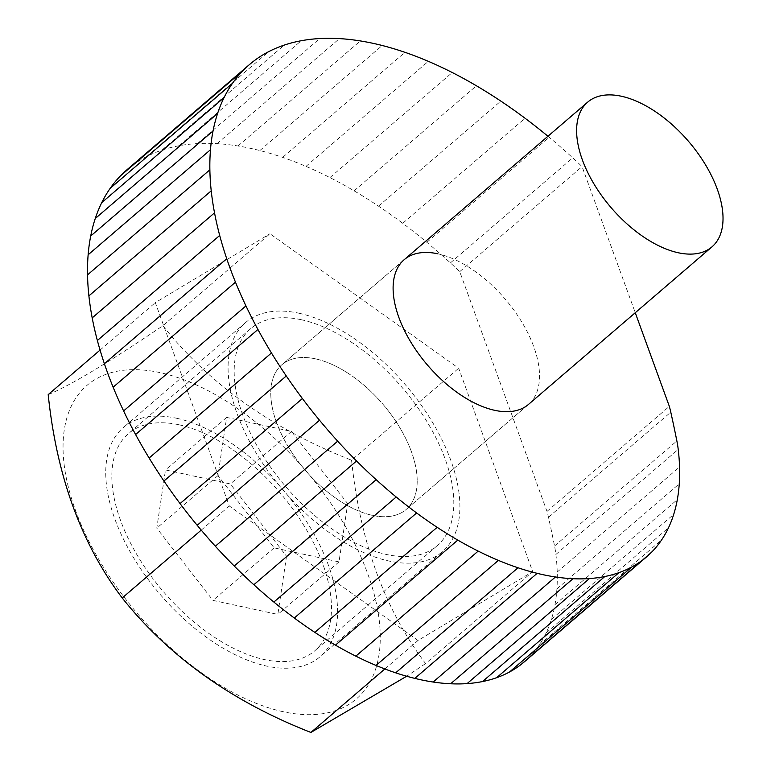 <?xml version="1.0" encoding="UTF-8"?>
<svg xmlns="http://www.w3.org/2000/svg" width="771" height="771" viewBox="0 0 771 771"><rect width="100%" height="100%" fill="white"/><g stroke="black" fill="none" stroke-linecap="round" stroke-linejoin="round"><path stroke-width="0.58" stroke-dasharray="3.85 2.89" d="M176.549 418.248A151.02 80.695 -130.7 0 1 309.769 526.709A151.02 80.695 -130.7 0 1 320.052 656.747A151.02 80.695 -130.7 0 1 266.766 666.105A151.02 80.695 -130.7 0 1 133.547 557.645A151.02 80.695 -130.7 0 1 123.273 427.606A151.02 80.695 -130.7 0 1 176.549 418.248M298.888 313.199A151.02 80.695 -130.7 0 1 432.097 421.66A151.02 80.695 -130.7 0 1 442.381 551.699A151.02 80.695 -130.7 0 1 389.095 561.057A151.02 80.695 -130.7 0 1 255.885 452.596A151.02 80.695 -130.7 0 1 245.602 322.548A151.02 80.695 -130.7 0 1 298.888 313.199M315.503 358.852A95.382 50.973 -130.7 0 1 399.638 427.356A95.382 50.973 -130.7 0 1 406.134 509.486A95.382 50.973 -130.7 0 1 372.48 515.394A95.382 50.973 -130.7 0 1 288.344 446.901A95.382 50.973 -130.7 0 1 281.849 364.76A95.382 50.973 -130.7 0 1 315.503 358.852A95.382 50.973 -130.7 0 1 399.638 427.356A95.382 50.973 -130.7 0 1 406.134 509.486A95.382 50.973 -130.7 0 1 372.48 515.394A95.382 50.973 -130.7 0 1 288.344 446.901A95.382 50.973 -130.7 0 1 281.849 364.76A95.382 50.973 -130.7 0 1 315.503 358.852M528.463 404.438L406.134 509.486L528.463 404.438A95.382 50.973 49.3 0 0 521.967 322.307A95.382 50.973 49.3 0 0 437.832 253.804M283.381 711.768A206.667 110.426 -130.7 0 1 75.587 510.585A206.667 110.426 -130.7 0 1 159.934 372.586A206.667 110.426 -130.7 0 1 367.728 573.769A206.667 110.426 -130.7 0 1 283.381 711.768M48.197 394.617C70.18 385.577 108.412 362.621 162.874 325.738L269.975 233.767L458.668 368.249L532.684 571.61L418.007 640.479L229.315 505.998L155.299 302.646L269.975 233.767M547.95 136.255A368.442 196.875 -130.7 0 1 549.164 137.257A365.348 195.227 -130.7 0 1 572.728 157.853A371.574 198.552 -130.7 0 1 582.066 166.594L635.256 312.727M100.057 350.082L155.299 302.646M162.874 325.738C209.471 384.324 272.375 429.148 351.576 460.22L458.668 368.249M351.576 460.22C360.018 541.637 384.69 609.427 425.592 663.58L532.684 571.61M425.592 663.58L406.674 676.225M384.854 668.958L418.007 640.479M201.231 530.12L229.315 505.998M126.993 169.726A346.487 185.146 -130.7 0 1 132.583 165.264A343.403 183.498 -130.7 0 1 146.394 156.686A349.629 186.823 -130.7 0 1 161.92 150.143A346.545 185.175 -130.7 0 1 178.901 145.777A352.761 188.5 -130.7 0 1 197.395 143.599A349.677 186.852 -130.7 0 1 217.085 143.657A355.894 190.177 -130.7 0 1 238.017 145.979A352.81 188.529 -130.7 0 1 259.866 150.547A359.035 191.854 -130.7 0 1 282.639 157.371A355.942 190.196 -130.7 0 1 305.991 166.382A362.168 193.521 -130.7 0 1 329.94 177.581A359.084 191.873 -130.7 0 1 354.101 190.832A365.3 195.198 -130.7 0 1 378.494 206.146A362.216 193.55 -130.7 0 1 402.732 223.291A368.442 196.875 -130.7 0 1 426.826 242.316A365.348 195.227 -130.7 0 1 450.399 262.901A371.574 198.552 -130.7 0 1 459.738 271.643L547.005 511.414A117.838 62.971 -130.7 0 1 548.46 517.235A1409.822 753.344 -130.7 0 1 554.542 546.003A127.494 68.127 -130.7 0 1 555.891 554.455A274.428 146.644 -130.7 0 1 557.221 572.043A280.615 149.95 -130.7 0 1 556.922 588.88A277.56 148.311 -130.7 0 1 554.985 604.657A283.747 151.627 -130.7 0 1 551.39 619.392A280.702 149.988 -130.7 0 1 546.167 632.818A286.889 153.304 -130.7 0 1 539.295 644.942A283.834 151.665 -130.7 0 1 530.891 655.543A290.021 154.981 -130.7 0 1 524.319 661.846M459.738 271.643L582.066 166.594M547.005 511.414L669.344 406.365M301.259 319.724A143.078 76.454 -130.7 0 1 427.462 422.469A143.078 76.454 -130.7 0 1 437.205 545.675A143.078 76.454 -130.7 0 1 386.724 554.532A143.078 76.454 -130.7 0 1 260.521 451.787A143.078 76.454 -130.7 0 1 250.777 328.581A143.078 76.454 -130.7 0 1 301.259 319.724M178.93 424.773A143.078 76.454 -130.7 0 1 305.133 527.518A143.078 76.454 -130.7 0 1 314.867 650.724A143.078 76.454 -130.7 0 1 264.395 659.581A143.078 76.454 -130.7 0 1 138.192 556.835A143.078 76.454 -130.7 0 1 128.449 433.63A143.078 76.454 -130.7 0 1 178.93 424.773M286.533 556.209L277.839 614.42L212.96 600.387L156.783 528.145L165.486 469.934L230.356 483.966L286.533 556.209L347.692 503.685L338.999 561.895L274.129 547.863L217.952 475.62L226.645 417.41L291.515 431.442L347.692 503.685M291.515 431.442L230.356 483.966M226.645 417.41L165.486 469.934M217.952 475.62L156.783 528.145M274.129 547.863L212.96 600.387M338.999 561.895L277.839 614.42M555.891 554.455L678.22 449.397M554.542 546.003L676.871 440.954M557.221 572.043L679.55 466.995M556.922 588.88L679.261 483.831M554.985 604.657L677.323 499.608M551.39 619.392L673.719 514.344M546.167 632.818L668.496 527.769M539.295 644.942L661.634 539.893M530.891 655.543L653.22 550.494M132.583 165.264L254.912 60.215M146.394 156.686L268.722 51.638M161.92 150.143L284.248 45.094M178.901 145.777L301.239 40.728M197.395 143.599L319.724 38.55M217.085 143.657L339.413 38.608M238.017 145.979L360.356 40.93M259.866 150.547L382.194 45.489M282.639 157.371L404.968 52.322M305.991 166.382L428.319 61.323M329.94 177.581L452.269 72.532M354.101 190.832L476.43 85.783M378.494 206.146L500.822 101.097M402.732 223.291L525.061 118.242M426.826 242.316L549.164 137.257M450.399 262.901L572.728 157.853M548.46 517.235L670.789 412.186M442.381 551.699L320.052 656.747M404.177 259.711L281.849 364.76L404.177 259.711M245.602 322.548L123.273 427.606M437.205 545.675L314.867 650.724M250.777 328.581L128.449 433.63"/><path stroke-width="1.16" d="M437.832 253.804A95.382 50.973 49.3 0 0 404.177 259.711A95.382 50.973 49.3 0 0 410.673 341.852A95.382 50.973 49.3 0 0 494.809 410.345A95.382 50.973 49.3 0 0 528.463 404.438L711.961 246.865A95.382 50.973 -130.7 0 1 678.307 252.772A95.382 50.973 -130.7 0 1 594.171 184.269A95.382 50.973 -130.7 0 1 587.675 102.138A95.382 50.973 -130.7 0 1 621.33 96.23A95.382 50.973 -130.7 0 1 705.465 164.734A95.382 50.973 -130.7 0 1 711.961 246.865M406.674 676.225L310.906 732.45C232.023 701.6 169.119 656.776 122.213 597.968C81.312 543.815 56.64 476.035 48.197 394.617L100.057 350.082M635.256 312.727L669.344 406.365A117.838 62.971 -130.7 0 1 670.789 412.186A1409.822 753.344 -130.7 0 1 676.871 440.954A127.494 68.127 -130.7 0 1 678.22 449.397A274.428 146.644 -130.7 0 1 679.55 466.995A280.615 149.95 -130.7 0 1 679.261 483.831A277.56 148.311 -130.7 0 1 677.323 499.608A283.747 151.627 -130.7 0 1 673.719 514.344A280.702 149.988 -130.7 0 1 668.496 527.769A286.889 153.304 -130.7 0 1 661.634 539.893A283.834 151.665 -130.7 0 1 653.22 550.494A290.021 154.981 -130.7 0 1 646.657 556.797A290.021 154.981 -130.7 0 1 643.236 559.573A286.966 153.342 -130.7 0 1 631.825 566.964A293.163 156.658 -130.7 0 1 618.949 572.651A290.108 155.019 -130.7 0 1 604.84 576.515A296.305 158.325 -130.7 0 1 589.43 578.558A293.24 156.696 -130.7 0 1 572.988 578.722A299.437 160.002 -130.7 0 1 555.457 576.968A296.382 158.373 -130.7 0 1 537.156 573.335A302.579 161.679 -130.7 0 1 518.016 567.774A299.514 160.05 -130.7 0 1 498.374 560.382A305.711 163.356 -130.7 0 1 478.184 551.101A302.646 161.717 -130.7 0 1 457.791 540.095A308.853 165.033 -130.7 0 1 437.157 527.316A305.788 163.394 -130.7 0 1 416.639 512.966A311.985 166.709 -130.7 0 1 396.198 496.996A308.92 165.071 -130.7 0 1 376.181 479.687A315.127 168.386 -130.7 0 1 356.559 460.971A312.053 166.748 -130.7 0 1 337.688 441.176A318.259 170.063 -130.7 0 1 319.522 420.243A315.194 168.425 -130.7 0 1 302.396 398.53A321.401 171.74 -130.7 0 1 286.282 375.978A318.327 170.102 -130.7 0 1 271.459 352.973A324.533 173.417 -130.7 0 1 257.938 329.477A321.459 171.779 -130.7 0 1 245.939 305.885A327.675 175.094 -130.7 0 1 235.473 282.157A324.601 173.446 -130.7 0 1 226.722 258.69A330.807 176.771 -130.7 0 1 219.696 235.454A327.733 175.123 -130.7 0 1 214.531 212.844A333.949 178.448 -130.7 0 1 211.225 190.842A330.865 176.8 -130.7 0 1 209.866 169.813A337.081 180.115 -130.7 0 1 210.473 149.738A334.007 178.477 -130.7 0 1 213.037 130.964A340.213 181.792 -130.7 0 1 217.586 113.482A337.139 180.154 -130.7 0 1 224.072 97.589A343.355 183.469 -130.7 0 1 232.505 83.287A340.271 181.821 -130.7 0 1 242.778 70.836A346.487 185.146 -130.7 0 1 249.322 64.677A346.487 185.146 -130.7 0 1 254.912 60.215A343.403 183.498 -130.7 0 1 268.722 51.638A349.629 186.823 -130.7 0 1 284.248 45.094A346.545 185.175 -130.7 0 1 301.239 40.728A352.761 188.5 -130.7 0 1 319.724 38.55A349.677 186.852 -130.7 0 1 339.413 38.608A355.894 190.177 -130.7 0 1 360.356 40.93A352.81 188.529 -130.7 0 1 382.194 45.489A359.035 191.854 -130.7 0 1 404.968 52.322A355.942 190.196 -130.7 0 1 428.319 61.323A362.168 193.521 -130.7 0 1 452.269 72.532A359.084 191.873 -130.7 0 1 476.43 85.783A365.3 195.198 -130.7 0 1 500.822 101.097A362.216 193.55 -130.7 0 1 525.061 118.242A368.442 196.875 -130.7 0 1 547.95 136.255M310.906 732.45L384.854 668.958M122.213 597.968L201.231 530.12M646.657 556.797L524.319 661.846A290.021 154.981 -130.7 0 1 520.897 664.631A286.966 153.342 -130.7 0 1 509.496 672.013A293.163 156.658 -130.7 0 1 496.62 677.699A290.108 155.019 -130.7 0 1 482.501 681.564A296.305 158.325 -130.7 0 1 467.091 683.607A293.24 156.696 -130.7 0 1 450.65 683.771A299.437 160.002 -130.7 0 1 433.129 682.027A296.382 158.373 -130.7 0 1 414.817 678.384A302.579 161.679 -130.7 0 1 395.677 672.832A299.514 160.05 -130.7 0 1 376.046 665.431A305.711 163.356 -130.7 0 1 355.845 656.15A302.646 161.717 -130.7 0 1 335.462 645.144A308.853 165.033 -130.7 0 1 314.828 632.365A305.788 163.394 -130.7 0 1 294.31 618.014A311.985 166.709 -130.7 0 1 273.859 602.055A308.92 165.071 -130.7 0 1 253.852 584.736A315.127 168.386 -130.7 0 1 234.23 566.02A312.053 166.748 -130.7 0 1 215.35 546.225A318.259 170.063 -130.7 0 1 197.193 525.292A315.194 168.425 -130.7 0 1 180.057 503.579A321.401 171.74 -130.7 0 1 163.944 481.027A318.327 170.102 -130.7 0 1 149.131 458.022A324.533 173.417 -130.7 0 1 135.6 434.526A321.459 171.779 -130.7 0 1 123.611 410.933A327.675 175.094 -130.7 0 1 113.135 387.206A324.601 173.446 -130.7 0 1 104.393 363.739A330.807 176.771 -130.7 0 1 97.368 340.503A327.733 175.123 -130.7 0 1 92.192 317.893A333.949 178.448 -130.7 0 1 88.896 295.891A330.865 176.8 -130.7 0 1 87.537 274.861A337.081 180.115 -130.7 0 1 88.135 254.787A334.007 178.477 -130.7 0 1 90.708 236.013A340.213 181.792 -130.7 0 1 95.257 218.53A337.139 180.154 -130.7 0 1 101.743 202.638A343.355 183.469 -130.7 0 1 110.176 188.346A340.271 181.821 -130.7 0 1 120.449 175.884A346.487 185.146 -130.7 0 1 126.993 169.726L249.322 64.677M520.897 664.631L643.236 559.573M509.496 672.013L631.825 566.964M496.62 677.699L618.949 572.651M482.501 681.564L604.84 576.515M467.091 683.607L589.43 578.558M450.65 683.771L572.988 578.722M433.129 682.027L555.457 576.968M414.817 678.384L537.156 573.335M395.677 672.832L518.016 567.774M376.046 665.431L498.374 560.382M355.845 656.15L478.184 551.101M335.462 645.144L457.791 540.095M314.828 632.365L437.157 527.316M294.31 618.014L416.639 512.966M273.859 602.055L396.198 496.996M253.852 584.736L376.181 479.687M234.23 566.02L356.559 460.971M215.35 546.225L337.688 441.176M197.193 525.292L319.522 420.243M180.057 503.579L302.396 398.53M163.944 481.027L286.282 375.978M149.131 458.022L271.459 352.973M135.6 434.526L257.938 329.477M123.611 410.933L245.939 305.885M113.135 387.206L235.473 282.157M104.393 363.739L226.722 258.69M97.368 340.503L219.696 235.454M92.192 317.893L214.531 212.844M88.896 295.891L211.225 190.842M87.537 274.861L209.866 169.813M88.135 254.787L210.473 149.738M90.708 236.013L213.037 130.964M95.257 218.53L217.586 113.482M101.743 202.638L224.072 97.589M110.176 188.346L232.505 83.287M120.449 175.884L242.778 70.836M587.675 102.138L404.177 259.711"/></g></svg>
